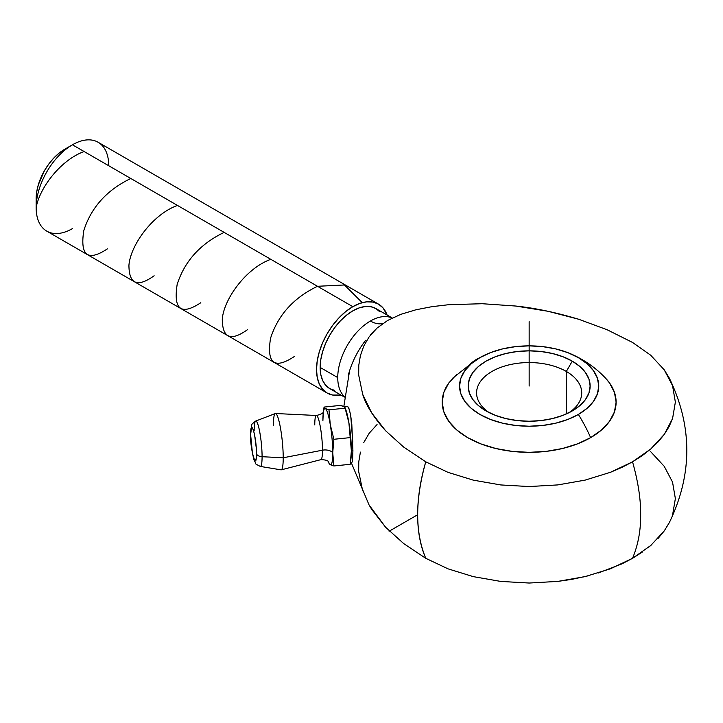 <?xml version="1.0" encoding="UTF-8"?>
<svg xmlns="http://www.w3.org/2000/svg" width="723" height="723" viewBox="0 0 723 723"><rect width="100%" height="100%" fill="white"/><g stroke="black" fill="none" stroke-linecap="round" stroke-linejoin="round"><path stroke-width="1.08" d="M379.973 311.938L375.915 308.567A46.191 26.67 120 0 0 340.316 320.94A46.191 26.67 120 0 0 320.153 367.429L337.74 377.587A46.191 26.67 -60 0 1 370.402 321.012A29.435 17 -120 0 0 383.018 323.38A29.435 17 60 0 1 370.402 321.012A46.191 26.67 120 0 0 337.74 377.587A46.191 26.67 120 0 0 344.419 396.575M348.314 375.273A57.84 33.394 -60 0 1 365.711 340.253A57.84 33.394 -60 0 0 349.543 370.926M632.535 342.449L607.058 329.715L578.698 319.25C555.806 312.417 534.821 308.007 515.734 306.037L482.187 303.714L448.576 304.717L431.938 306.669L415.915 309.787L400.858 314.324L387.664 320.443L400.858 314.324L415.915 309.787L431.938 306.669L448.576 304.717L482.187 303.714L515.734 306.037L547.98 311.27L578.698 319.25L607.058 329.715L632.535 342.449L650.7 355.219L632.535 342.449M632.535 461.825L642.223 455.653L650.79 448.974L658.183 441.834L664.283 434.369L669.091 426.597L672.58 418.527L675.363 402.105L672.535 385.603L669.263 378.012L664.229 369.833L650.7 355.219L664.229 369.833L672.535 385.603L675.363 402.105L672.58 418.527L664.283 434.369L650.79 448.974L632.535 461.825C638.084 481.464 640.795 499.105 640.659 514.758C640.795 499.105 638.084 481.464 632.535 461.825L610.42 472.309L621.888 467.401L632.535 461.825M669.263 378.012C692.643 426.254 692.643 474.496 669.263 522.738L664.283 530.854L658.183 538.319M651.766 544.6L648.612 547.293M642.223 552.137L632.535 558.31C638.084 545.079 640.795 530.565 640.659 514.758C640.795 530.565 638.084 545.079 632.535 558.31L650.79 545.458L664.283 530.854L669.525 522.25M602.801 375.445A86.959 50.203 180 0 1 590.637 437.641A105.133 60.696 -120 0 0 578.364 414.451A69.598 40.181 0 0 0 572.535 354.622A69.598 40.181 0 0 0 491.26 352.336A69.598 40.181 0 0 0 479.936 357.632L490.483 352.634L502.521 348.92L515.571 346.633L529.155 345.856L542.729 346.633L555.788 348.92L567.817 352.634L578.364 357.632L587.022 363.714L593.447 370.664L597.415 378.201L598.752 386.037L597.415 393.881L593.447 401.419L587.022 408.368L578.364 414.451L567.817 419.448L555.788 423.163L542.729 425.449L529.155 426.227L515.571 425.449L502.521 423.163L490.483 419.448L479.936 414.451L471.288 408.368L464.853 401.419L460.894 393.881L459.557 386.037L460.894 378.201L464.853 370.664L471.288 363.714L479.936 357.632A105.133 60.696 -120 0 0 476.584 359.331A105.133 60.696 60 0 1 479.936 357.632A69.598 40.181 0 0 0 479.936 414.451A69.598 40.181 0 0 0 578.364 414.451A105.133 60.696 60 0 1 590.637 437.641A86.959 50.203 180 0 1 480.858 443.886A86.959 50.203 180 0 1 448.793 382.946M314.767 424.952A22.196 3.145 84.2 0 1 316.421 415.49A22.196 3.145 84.2 0 1 320.406 427.329A22.196 3.145 84.2 0 1 322.476 450.194A8.378 4.835 180 0 1 332.734 452.734A28.314 4.013 -95.8 0 0 330.275 424.672A28.314 4.013 -95.8 0 0 325.359 408.567A28.314 4.013 -95.8 0 0 323.497 411.477A28.314 4.013 84.2 0 1 325.359 408.567A28.314 4.013 84.2 0 1 330.275 424.672L328.974 409.833L325.359 408.567L324.058 407.076L323.434 411.613M254.162 430.754A22.82 3.235 84.2 0 1 255.698 421.057A22.82 3.235 84.2 0 1 259.864 432.697A22.82 3.235 84.2 0 1 262.088 456.71A6.281 3.633 180 0 1 256.448 453.728C256.629 436.674 250.447 416.439 250.628 434.677L251.487 427.79L252.426 427.917L253.538 430.519L254.65 435.21L256.231 447.763L256.231 458.237L255.599 460.605L254.65 460.488L252.426 453.194L250.628 434.677A6.281 3.633 180 0 1 250.538 434.017A6.281 3.633 0 0 0 250.628 434.677C250.447 451.73 256.629 471.965 256.448 453.728A6.281 3.633 0 0 0 262.088 456.71A22.82 3.235 84.2 0 1 259.928 466.236M392.643 318.265A46.191 26.67 120 0 0 370.402 321.012A46.191 26.67 -60 0 1 392.173 318.039M72.445 228.604A51.324 29.634 -60 0 1 36.15 207.655A51.324 29.634 -60 0 1 72.445 144.79A51.324 29.634 120 0 0 38.915 190.022A51.324 29.634 120 0 0 46.778 231.152L327.158 393.023A51.324 29.634 -60 0 1 319.286 351.893A51.324 29.634 -60 0 1 352.815 306.669L72.445 144.79L64.672 149.281A40.343 23.29 120 0 0 36.15 198.689L36.701 191.947L38.319 184.826L44.501 170.574L48.83 163.976L53.764 158.084L59.114 153.122L72.445 144.79A51.324 29.634 -60 0 1 108.739 165.748M327.158 393.023L332.652 395.056L340.904 395.038A51.324 29.634 -60 0 1 327.158 393.023L322.639 389.281L319.286 383.967L317.225 377.298L316.52 369.525L317.225 360.949L319.286 351.893L322.639 342.711L327.158 333.755L332.652 325.368L338.924 317.876L345.739 311.559L352.815 306.669A51.324 29.634 -60 0 1 378.481 304.121A51.324 29.634 -60 0 1 387.103 315.029L382.991 307.871L378.481 304.121L372.978 302.087L366.706 301.834L359.9 303.38L352.815 306.669L72.445 144.79L64.672 149.281M345.657 409.363L345.657 409.363A28.314 4.013 84.2 0 1 348.902 422.774A28.314 4.013 84.2 0 1 351.36 450.845L352.914 450.682L351.36 450.845L350.203 464.302L333.89 465.964L332.734 452.734A8.378 4.835 0 0 0 322.476 450.194A22.196 3.145 -95.8 0 0 320.425 427.42A22.196 3.145 -95.8 0 0 316.448 415.49C325.666 413.167 322.449 411.532 323.561 411.306M346.85 406.245L343.579 406.579A28.314 4.013 84.2 0 1 343.985 406.678L345.287 408.17L348.902 422.774L350.203 437.614L333.89 439.277L330.275 424.672A28.314 4.013 84.2 0 1 332.734 452.734A28.314 4.013 84.2 0 1 330.275 464.708A28.314 4.013 -95.8 0 0 332.734 452.734L333.89 439.277L330.275 424.672L328.974 409.833L345.287 408.17L328.974 409.833L325.359 408.567L324.058 407.076L340.37 405.413L344.003 406.688M352.797 442.142L350.709 415.454L349.326 409.598L347.709 406.579M566.326 371.45A52.562 30.348 0 0 0 493.438 370.637A52.562 30.348 0 0 0 489.227 412.652A52.562 30.348 180 0 1 476.584 392.905A52.562 30.348 180 0 1 509.037 364.871A52.562 30.348 180 0 1 566.326 371.45L566.326 413.945L566.326 371.45A52.562 30.348 180 0 1 581.717 392.905A52.562 30.348 180 0 1 569.073 412.652A52.562 30.348 0 0 0 566.326 371.45L572.273 361.148L566.326 371.45M486.037 410.935L486.037 410.935A60.976 35.201 180 0 1 486.037 361.148A60.976 35.201 180 0 1 572.273 361.148A60.976 35.201 180 0 1 572.273 410.935A60.976 35.201 180 0 1 486.037 410.935L495.273 415.309L505.82 418.563L517.252 420.569L529.155 421.247L541.048 420.569L552.489 418.563L563.027 415.309L572.273 410.935L579.855 405.603L585.485 399.512L588.956 392.905L590.131 386.037L588.956 379.168L585.485 372.571L579.855 366.48L572.273 361.148L563.027 356.773L552.489 353.52L541.048 351.514L529.155 350.836L517.252 351.514L505.82 353.52L495.273 356.773L486.037 361.148L478.454 366.48L472.815 372.571L469.344 379.168L468.179 386.037L469.344 392.905L472.815 399.512L478.454 405.603L486.037 410.935M273.384 425.585A28.314 4.013 84.2 0 1 275.517 413.511A28.314 4.013 84.2 0 1 280.587 428.73A28.314 4.013 84.2 0 1 283.217 457.776L322.476 450.194L283.217 457.776A28.314 4.013 -95.8 0 0 280.461 427.989A28.314 4.013 -95.8 0 0 275.282 413.547L255.698 421.057C252.2 423.705 250.809 425.196 251.514 425.549L250.538 434.044C250.275 440.885 251.423 449.507 253.981 459.909C257.271 465.495 253.339 462.72 260.316 466.434A22.82 3.235 84.2 0 0 262.088 456.71L283.217 457.776L262.088 456.71A22.82 3.235 84.2 0 0 260.081 433.927A22.82 3.235 84.2 0 0 256.096 421.075M260.316 466.434L281.012 469.842A28.314 4.013 -95.8 0 0 283.217 457.776A28.314 4.013 84.2 0 1 281.247 469.833L320.94 459.638A22.196 3.145 -95.8 0 0 322.476 450.194A22.196 3.145 84.2 0 1 320.551 459.575M328.649 462.16A28.314 4.013 -95.8 0 0 330.275 464.708A28.314 4.013 84.2 0 1 328.649 462.16M323.208 413.818L322.901 420.542L323.208 413.818M322.901 420.533A28.314 4.013 84.2 0 1 323.262 413.05M350.772 460.244L350.998 458.328A28.314 4.013 -95.8 0 0 351.36 450.845L350.203 437.614L333.89 439.277L332.734 452.734L333.89 465.964L329.354 463.985L328.974 463.217L330.275 464.708L333.89 465.964L350.203 464.302L351.36 450.845A28.314 4.013 -95.8 0 0 348.902 422.774L351.36 450.845A28.314 4.013 84.2 0 1 350.908 459.033A28.314 4.013 -95.8 0 0 350.908 459.024M342.449 406.019L340.37 405.413L324.058 407.076M344.898 407.383L348.902 422.774A28.314 4.013 -95.8 0 0 346.154 410.718L345.233 407.962M344.907 407.392L345.287 408.17M452.887 378.012L476.584 359.331A105.133 60.696 -120 0 0 467.664 366.633M377.054 424.546L369.191 433.24L363.796 442.494M360.406 452.101L358.771 461.798L358.68 471.504L362.693 490.881M368.838 504.546L371.767 509.489L385.594 527.23L403.714 543.597L425.766 558.31L448.025 568.847L473.321 576.638L500.768 581.428L529.2 583.036L557.785 581.4L585.106 576.611L610.42 568.793L632.535 558.31L621.888 563.886L598.138 573.05M672.58 515.011L675.363 498.59L672.535 482.087L664.229 466.317L650.7 451.703M589.245 575.58L571.64 579.394L557.785 581.4L529.2 583.036L500.768 581.428L473.321 576.638L448.025 568.847L425.766 558.31C414.993 532.372 414.993 500.208 425.766 461.825L448.025 472.363L473.321 480.153L500.768 484.943L529.2 486.552L557.785 484.916L585.106 480.126L610.42 472.309L585.106 480.126L557.785 484.916L529.2 486.552L500.768 484.943L473.321 480.153L448.025 472.363L425.766 461.825L403.66 447.067L385.603 430.754L371.749 412.978L362.684 394.351L358.68 375.011L358.78 365.287L360.406 355.626L363.786 346.037L369.173 336.782L377.017 328.097L387.664 320.443L377.017 328.097L369.173 336.782L363.786 346.037L360.406 355.626L358.78 365.287L358.68 375.011L362.684 394.351C366.1 405.386 373.737 417.523 385.603 430.754L403.66 447.067L425.766 461.825A157.695 91.044 120 0 0 425.766 558.31L403.714 543.597L385.594 527.23L369.082 504.988L351.27 462.711M456.846 374.243L448.811 382.928L443.868 392.345L442.196 402.133L443.868 411.929L448.811 421.346L456.846 430.031L467.664 437.641L480.84 443.877L495.87 448.522L512.182 451.378L529.155 452.345L546.118 451.378L562.431 448.522L577.46 443.877L590.637 437.641L601.455 430.031L609.489 421.346L614.442 411.929L616.113 402.133L614.442 392.345L609.489 382.928L605.142 377.731M351.812 462.639L352.544 460.777L352.914 450.682L351.812 424.22L350.61 414.903L348.947 408.585L347.998 406.886L347.022 406.245L346.082 406.697M378.481 304.121L98.102 142.25A51.324 29.634 120 0 0 72.445 144.79M344.464 396.629A46.191 26.67 -60 0 1 337.74 377.587L320.153 367.429A46.191 26.67 120 0 0 329.724 388.576L334.668 390.411M392.255 318.003L375.915 308.567L370.962 306.733L365.314 306.507L359.186 307.899L352.815 310.854L346.444 315.264L340.316 320.94L334.668 327.691L329.724 335.237L325.657 343.298L322.639 351.559L320.777 359.711L320.153 367.429L320.777 374.424L322.639 380.434L325.657 385.205L329.724 388.576L344.419 397.063M529.155 321.618L529.155 386.037M417.641 514.758L389.101 531.242M362.268 302.657L344.437 284.979L317.514 286.281C293.601 297.804 277.948 315.147 270.538 338.319C266.57 363.497 274.451 369.598 294.171 356.62M270.827 259.331C245.874 268.224 223.642 299.476 222.286 319.277C222.431 338.102 230.836 341.572 247.492 329.67M224.148 232.381C200.226 243.922 184.555 261.283 177.162 284.464C173.258 309.625 181.139 315.707 200.813 302.72M177.469 205.431C152.408 214.406 130.303 245.594 128.929 265.395C129.074 284.211 137.478 287.664 154.135 275.77M130.791 178.482C106.832 190.041 91.161 207.42 83.787 230.619C79.91 255.743 87.799 261.807 107.456 248.82M84.112 151.532C60.84 159.891 39.539 187.781 36.15 207.655L36.15 198.689M275.517 413.511L316.448 415.49M328.757 462.313C327.618 462.304 330.42 460.054 320.94 459.638M328.567 462.033L329.028 463.425M605.413 378.012C595.797 367.826 584.274 359.774 570.854 353.872M487.447 353.872L476.584 359.331M349.571 370.836L343.823 406.552M370.474 334.632L375.707 329.308"/></g></svg>
